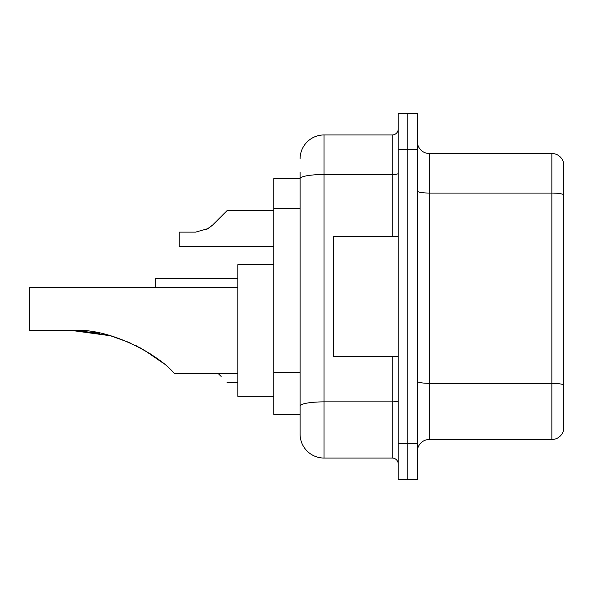 <?xml version="1.0" encoding="UTF-8"?>
<svg xmlns="http://www.w3.org/2000/svg" width="593" height="593" viewBox="0 0 593 593"><rect width="100%" height="100%" fill="white"/><g stroke="black" fill="none" stroke-linecap="round" stroke-linejoin="round"><path stroke-width="0.89" d="M300.088 178.634L273.766 178.634L273.766 414.366L300.088 414.366L300.088 434.113L300.088 172.052M398.214 443.69L398.214 479.589L407.784 479.589L407.784 443.69L407.784 479.589L417.361 479.589L417.361 443.69L407.784 443.69L407.784 149.31L407.784 443.69L398.214 443.69L398.214 149.31L407.784 149.31L407.784 113.411L407.784 149.31L417.361 149.31L417.361 443.69M417.361 149.31L417.361 113.411L398.214 113.411L398.214 149.31M300.088 158.887A23.935 23.935 0 0 1 324.023 134.952L324.023 458.048L392.232 458.048L392.232 356.334M324.023 134.952L392.232 134.952A5.982 5.982 0 0 0 398.214 128.97M300.088 201.716L300.088 178.663A23.935 4.158 180 0 1 324.023 174.505L392.232 174.505L392.232 134.952M300.088 410.178L300.088 378.816M398.214 464.03A5.982 5.982 0 0 0 392.232 458.048M324.023 458.048A23.935 23.935 0 0 1 300.088 434.113M563.35 384.983L563.35 430.881A11.964 11.964 0 0 1 551.861 439.495L429.325 439.495A11.964 11.964 0 0 0 417.361 451.466M563.35 162.119A11.964 11.964 0 0 0 551.861 153.505A11.964 11.964 0 0 1 563.35 162.119L563.35 430.881M563.35 194.548A11.964 2.075 180 0 0 551.861 193.059L551.861 153.505L429.325 153.505A11.964 11.964 0 0 1 417.361 141.534A11.964 11.964 0 0 0 429.325 153.505L429.325 439.495M77.379 330.59L110.52 335.779L130.067 342.798M135.589 345.393L151.222 354.392M237.867 287.405L29.65 287.405L29.65 330.486L71.886 330.486C111.269 327.225 160.785 356.83 173.423 372.545L174.446 373.56L237.867 373.56M273.766 264.671L237.867 264.671L237.867 396.302L273.766 396.302M73.917 330.501L99.602 333.184M139.414 347.35L155.24 357.156L162.63 362.79L143.172 349.433M110.52 335.779L71.886 330.486M398.214 236.666L333.592 236.666L333.592 356.334L398.214 356.334M218.239 373.56L221.115 376.436M155.299 287.405L155.299 278.547L237.867 278.547M206.712 229.409L212.568 225.11L227.097 210.582L212.568 225.11L227.097 210.582L212.568 225.11L227.097 210.582L212.568 225.11L227.097 210.582L212.568 225.11L227.097 210.582L212.568 225.11L227.097 210.582L212.568 225.11L227.097 210.582L212.568 225.11L227.097 210.582L212.568 225.11L227.097 210.582L212.568 225.11L227.097 210.582L212.568 225.11L227.097 210.582L212.568 225.11L227.097 210.582L212.568 225.11L227.097 210.582L212.568 225.11L227.097 210.582L212.568 225.11L227.097 210.582L212.568 225.11L227.097 210.582L212.568 225.11L227.097 210.582L212.568 225.11L208.247 228.527L212.568 225.11L208.247 228.527L195.646 232.122L179.227 232.122L179.227 246.48L273.766 246.48M208.247 228.527L195.646 232.122L208.247 228.527L212.568 225.11L208.247 228.527L212.568 225.11L208.247 228.527L195.646 232.122L208.247 228.527L212.568 225.11L208.247 228.527L212.568 225.11L208.247 228.527L195.646 232.122L208.247 228.527L212.568 225.11L208.247 228.527L212.568 225.11L208.247 228.527L195.646 232.122L208.247 228.527L212.568 225.11L208.247 228.527L212.568 225.11L208.247 228.527L195.646 232.122L208.247 228.527L212.568 225.11L208.247 228.527L212.568 225.11L208.247 228.527L195.646 232.122L208.247 228.527L212.568 225.11L208.247 228.527L212.568 225.11L208.247 228.527L195.646 232.122L208.247 228.527L212.568 225.11L208.247 228.527L212.568 225.11L208.247 228.527L195.646 232.122L208.247 228.527L212.568 225.11M221.115 216.564L227.097 210.582L273.766 210.582M300.088 208.299L273.766 208.299M300.088 372.234L273.766 372.234M398.214 400.831A5.982 1.038 0 0 1 392.232 401.869L324.023 401.869A23.935 4.158 180 0 0 300.088 406.027M392.232 236.666L392.232 174.505A5.982 1.038 0 0 0 398.214 173.467M563.35 384.82A11.964 2.075 180 0 0 551.861 383.323L551.861 193.059L429.325 193.059A11.964 2.075 0 0 1 417.361 190.976M551.861 439.495L551.861 383.323L429.325 383.323A11.964 2.075 0 0 1 417.361 381.24M227.097 382.418L237.867 382.418"/></g></svg>
